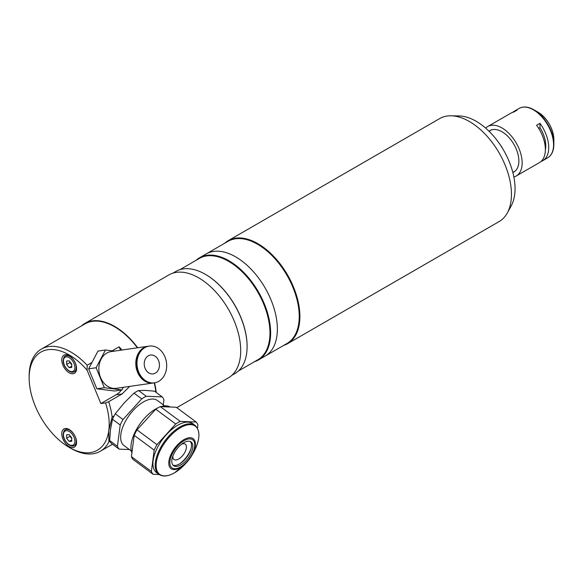 <?xml version="1.0" encoding="UTF-8"?>
<svg xmlns="http://www.w3.org/2000/svg" width="583" height="583" viewBox="0 0 583 583"><rect width="100%" height="100%" fill="white"/><g stroke="black" fill="none" stroke-linecap="round" stroke-linejoin="round"><path stroke-width="0.87" d="M61.776 359.973A10.465 6.041 -120 0 0 66.345 370.504A10.465 6.041 -120 0 0 74.405 373.309A10.465 6.041 -120 0 0 76.57 368.514A10.465 6.041 -120 0 0 72.008 357.984A10.465 6.041 -120 0 0 63.941 355.185A10.465 6.041 -120 0 0 61.776 359.973M61.776 433.759A10.465 6.041 -120 0 0 66.345 444.297A10.465 6.041 -120 0 0 74.405 447.095A10.465 6.041 -120 0 0 76.57 442.308A10.465 6.041 -120 0 0 72.008 431.777A10.465 6.041 -120 0 0 63.941 428.971A10.465 6.041 -120 0 0 61.776 433.759M109.998 441.287L108.861 441.95A58.978 34.054 60 0 1 100.349 451.249A58.978 34.054 60 0 1 70.856 448.327L69.173 447.358A56.602 32.677 -120 0 0 108.81 430.458L112.118 417.02L114.13 415.861M29.15 378.032L29.15 376.093A58.978 34.054 60 0 1 41.364 349.093A58.978 34.054 60 0 1 87.159 365.257L87.1 370.169A56.602 32.677 -120 0 0 29.15 378.032A56.602 32.677 -120 0 0 69.173 447.358M108.861 441.95L108.81 430.458A56.602 32.677 -120 0 0 105.552 402.882L108.671 401.702A58.978 34.054 60 0 1 112.118 417.02M87.1 370.169L100.866 403.553L105.552 402.882M129.666 386.405L122.131 393.933L108.671 401.702M100.866 403.553L116.002 394.815A26.162 20.813 81.8 0 0 121.541 389.983M122.86 388.147A26.162 20.813 81.8 0 0 123.37 387.309M120.521 350.237L119.107 346.805A58.978 34.054 60 0 1 121.985 350.026M119.107 346.805L112.125 350.842M91.976 362.473L87.159 365.257M41.364 349.093L85.089 323.849A58.978 34.054 60 0 1 137.406 347.803M154.225 382.863A58.978 34.054 60 0 1 155.843 391.776M153.511 382.965A18.554 14.757 -98.2 0 1 153.285 382.995A18.554 14.757 -98.2 0 1 136.611 369.535A18.554 14.757 -98.2 0 1 143.688 347.781A18.554 14.757 -98.2 0 1 147.995 346.273A18.554 14.757 -98.2 0 1 148.213 346.244M153.285 382.995L116.338 388.322A18.554 14.757 -98.2 0 1 99.657 374.862A18.554 14.757 -98.2 0 1 106.74 353.109A18.554 14.757 -98.2 0 1 111.04 351.607L147.995 346.273M158.787 381.318A18.554 14.757 -98.2 0 1 154.488 382.827A18.554 14.757 -98.2 0 1 137.807 369.36A18.554 14.757 -98.2 0 1 144.883 347.606A18.554 14.757 -98.2 0 1 149.19 346.105A18.554 14.757 -98.2 0 1 165.863 359.565A18.554 14.757 -98.2 0 1 158.787 381.318M154.488 382.827L153.737 382.929A18.554 14.757 -98.2 0 1 137.063 369.469A18.554 14.757 -98.2 0 1 144.139 347.716A18.554 14.757 -98.2 0 1 148.439 346.207L149.19 346.105M148.271 355.819A9.51 7.572 -98.2 0 1 150.48 355.047A9.51 7.572 -98.2 0 1 159.028 361.948A9.51 7.572 -98.2 0 1 155.399 373.105A9.51 7.572 -98.2 0 1 153.198 373.878A9.51 7.572 -98.2 0 1 144.642 366.977A9.51 7.572 -98.2 0 1 148.271 355.819M121.92 389.932L114.436 391.011L96.865 388.795L88.631 368.828L97.966 351.075L105.457 349.997L96.115 367.749L104.35 387.717L121.92 389.932L123.29 387.323M114.37 351.126L105.457 349.997M96.865 388.795L104.35 387.717M88.631 368.828L96.115 367.749M181.634 444.166A9.51 4.671 -53.5 0 1 185.307 444.195A9.51 4.671 -53.5 0 1 186.371 447.955A9.51 4.671 -53.5 0 1 181.153 457.152A9.51 4.671 -53.5 0 1 173.989 459.491A9.51 4.671 -53.5 0 1 172.889 455.986M179.797 463.755A17.461 8.577 126.5 0 0 191.078 448.502M131.904 452.853A30.44 14.961 -53.5 0 1 155.661 409.004A30.44 14.961 -53.5 0 1 158.233 407.677M195.035 425.357A30.44 14.961 -53.5 0 0 179.928 426.953A30.44 14.961 -53.5 0 0 158.532 451.774A30.44 14.961 -53.5 0 0 158.831 474.307L156.55 472.624A30.44 14.961 -53.5 0 1 156.251 450.083A30.44 14.961 -53.5 0 1 177.647 425.262A30.44 14.961 -53.5 0 1 192.754 423.673L195.035 425.357C200.829 430.99 200.107 440.442 192.856 453.705A29.966 14.728 126.5 0 0 197.739 429.161A29.966 14.728 126.5 0 0 180.453 427.733A29.966 14.728 126.5 0 0 156.317 462.494A29.966 14.728 126.5 0 0 174.557 472.784A29.966 14.728 126.5 0 0 185.292 463.93L186.932 462.151A18.634 9.16 -53.5 0 1 180.256 467.661A18.634 9.16 -53.5 0 1 168.91 461.255A18.634 9.16 -53.5 0 1 183.922 439.64A18.634 9.16 -53.5 0 1 194.671 440.529A18.634 9.16 -53.5 0 1 191.632 455.789A18.634 9.16 -53.5 0 1 186.932 462.151L192.856 453.705M190.357 441.542A14.743 7.244 -53.5 0 1 190.867 449.282A14.743 7.244 -53.5 0 1 180.482 463.317A14.743 7.244 -53.5 0 1 179.528 463.915A14.743 7.244 -53.5 0 1 172.932 465.096M183.762 442.73A14.743 7.244 -53.5 0 1 191.078 441.958A14.743 7.244 -53.5 0 1 191.224 452.874A14.743 7.244 -53.5 0 1 180.861 464.899A14.743 7.244 -53.5 0 1 173.545 465.671A14.743 7.244 -53.5 0 1 173.399 454.755A14.743 7.244 -53.5 0 1 183.762 442.73M156.98 444.661L136.998 429.882L155.741 409.215L175.731 423.994L156.98 444.661A34.011 16.71 -53.5 0 0 154.182 450.12L151.398 471.421L131.408 456.642L134.199 435.341A34.011 16.71 -53.5 0 1 136.998 429.882M134.199 435.341L154.182 450.12M155.741 409.215A34.011 16.71 -53.5 0 1 160.252 406.613L176.212 407.247L196.194 422.026A34.011 16.71 -53.5 0 1 197.907 424.876L197.469 428.206M131.408 456.642A34.011 16.71 -53.5 0 0 133.121 459.491L153.103 474.27L159.108 474.511M160.908 406.635A30.44 14.961 -53.5 0 1 170.156 407.007M153.103 474.27A34.011 16.71 -53.5 0 1 151.398 471.421M196.194 422.026L180.234 421.392L160.252 406.613M175.731 423.994A34.011 16.71 -53.5 0 1 180.234 421.392M164.676 405.885L157.359 400.47A28.05 13.781 126.5 0 0 136.233 407.364A28.05 13.781 126.5 0 0 120.841 434.473A28.05 13.781 126.5 0 0 123.997 445.572L131.313 450.98M109.677 440.566L117.423 446.294A34.011 16.71 126.5 0 0 119.136 449.143L111.389 443.415A34.011 16.71 126.5 0 1 109.677 440.566L110.493 429.482L112.468 419.264L120.207 424.992L117.423 446.294M163.269 404.842L163.932 399.749A34.011 16.71 126.5 0 0 162.22 396.899L146.267 396.265A34.011 16.71 126.5 0 0 141.756 398.867L123.006 419.541A34.011 16.71 126.5 0 0 120.207 424.992M119.136 449.143L129.375 449.551M141.756 398.867L134.01 393.139A34.011 16.71 126.5 0 1 138.521 390.537L146.267 396.265M138.521 390.537L145.918 390.421L154.473 391.171L162.22 396.899M112.468 419.264A34.011 16.71 126.5 0 1 115.259 413.806L123.006 419.541M115.259 413.806L124.055 403.042L134.01 393.139M71.731 367.421L71.731 364.018L69.173 360.833L66.615 361.066L66.615 364.47L69.173 367.654L71.731 367.421M71.731 366.175L69.173 367.654M71.731 364.71L69.982 362.531L66.615 364.47M69.982 361.839L69.982 362.531M70.179 362.094A3.615 2.084 -120 0 0 71.731 364.637M71.731 441.214L71.731 437.804L69.173 434.626L66.615 434.852L66.615 438.263L69.173 441.44L71.731 441.214M71.731 439.968L69.173 441.44M71.731 438.496L69.982 436.324L66.615 438.263M69.982 435.632L69.982 436.324M70.179 435.88A3.615 2.084 -120 0 0 71.731 438.431M195.946 260.397A58.978 34.054 60 0 1 199.444 257.824A58.978 34.054 60 0 1 228.937 260.747A58.978 34.054 60 0 1 267.466 312.721A58.978 34.054 60 0 1 258.422 359.981A58.978 34.054 60 0 1 254.45 361.73M199.444 257.824L206.171 253.94A58.978 34.054 60 0 1 235.663 256.863A58.978 34.054 60 0 1 274.192 308.837A58.978 34.054 60 0 1 265.148 356.096L287.011 343.474A58.978 34.054 60 0 0 296.055 296.215A58.978 34.054 60 0 0 257.518 244.241A58.978 34.054 60 0 0 228.033 241.318L206.171 253.94A58.978 34.054 60 0 1 235.663 256.863A58.978 34.054 60 0 1 274.192 308.837A58.978 34.054 60 0 1 265.148 356.096L258.422 359.981M179.877 269.674L199.342 258.429A58.504 33.778 60 0 1 228.594 261.33A58.504 33.778 60 0 1 266.817 312.882A58.504 33.778 60 0 1 257.846 359.762L238.381 371.007M172.925 273.136L175.898 271.416A58.978 34.054 60 0 1 205.391 274.338L205.726 274.535A58.504 33.778 60 0 1 247.097 346.185A58.504 33.778 60 0 1 247.097 346.382M205.726 274.535L205.391 274.338A58.978 34.054 60 0 1 247.097 346.572A58.978 34.054 60 0 1 234.883 373.572L231.903 375.292M224.615 243.293A59.459 34.324 60 0 1 228.128 240.713A59.459 34.324 60 0 1 257.861 243.658A59.459 34.324 60 0 1 296.703 296.055A59.459 34.324 60 0 1 287.587 343.693A59.459 34.324 60 0 1 283.593 345.449M228.128 240.713L439.684 118.575A59.459 34.324 60 0 1 451.147 115.791A59.459 34.324 60 0 1 469.41 121.519A59.459 34.324 60 0 1 507.283 213.014A59.459 34.324 60 0 1 499.143 221.555L287.587 343.693M451.147 115.791L459.236 115.959A55.021 31.766 60 0 1 476.136 121.257A55.021 31.766 60 0 1 511.182 205.93L507.283 213.014M501.919 147.412L502.036 147.346A23.779 13.73 -120 0 0 500.731 145.561M545.236 146.901A20.216 11.675 -120 0 0 545.739 144.518M544.777 143.629L545.622 143.141M545.484 142.055L544.566 142.587M545.273 146.77A18.845 10.88 -120 0 0 545.775 145.677M513.863 176.962A28.538 16.477 -120 0 0 516.239 175.986A28.538 16.477 -120 0 0 522.149 162.919A28.538 16.477 -120 0 0 509.695 134.199A28.538 16.477 -120 0 0 487.701 126.555L510.905 113.153A28.538 16.477 60 0 1 513.74 112.067L517.106 110.121A28.538 16.477 -120 0 0 514.272 111.215A28.538 16.477 -120 0 0 512.69 112.351M487.701 126.555A28.538 16.477 -120 0 0 485.668 128.122M541.031 161.44A28.538 16.477 -120 0 0 542.809 160.646A28.538 16.477 -120 0 0 548.72 147.579A28.538 16.477 -120 0 0 539.975 123.326L536.615 125.272A28.538 16.477 60 0 1 545.36 149.518A28.538 16.477 60 0 1 539.45 162.584L516.239 175.986M553.85 139.505C552.932 127.903 547.685 118.815 538.094 112.22A22.278 12.862 -120 0 1 553.85 139.505L553.85 144.387A28.261 16.317 -120 0 0 533.868 109.779A28.261 16.317 -120 0 0 524.212 107.075M512.843 172.481A23.903 13.803 -120 0 0 518.87 161.025A23.903 13.803 -120 0 0 501.97 131.751A23.903 13.803 -120 0 0 489.035 131.241M538.699 128.377L539.975 127.633L539.975 123.326M539.975 127.633A24.377 14.072 60 0 1 545.353 150.028L545.353 150.013M81.336 326.014A59.459 34.324 60 0 1 84.848 323.434A59.459 34.324 60 0 1 114.581 326.378A59.459 34.324 60 0 1 137.719 347.76M84.848 323.434L168.932 274.892A59.459 34.324 60 0 1 198.665 277.836A59.459 34.324 60 0 1 237.507 330.226A59.459 34.324 60 0 1 228.39 377.871L176.78 407.663M154.517 382.82A59.459 34.324 60 0 1 156.244 392.476M116.002 394.815L122.131 393.933M184.031 440.697A17.446 8.57 126.5 0 0 169.974 460.934A17.446 8.57 126.5 0 0 180.592 466.932A17.446 8.57 126.5 0 0 194.649 446.687A17.446 8.57 126.5 0 0 184.031 440.697M67.293 354.894L65.325 356.031A9.037 5.218 60 0 1 72.292 358.45A9.037 5.218 60 0 1 76.235 367.545A9.037 5.218 60 0 1 74.362 371.684L76.329 370.548M74.894 367.545A8.089 4.671 -120 0 0 69.173 357.641A8.089 4.671 -120 0 0 63.46 360.943A8.089 4.671 -120 0 0 69.173 370.846A8.089 4.671 -120 0 0 74.894 367.545M67.293 428.687L65.325 429.817A9.037 5.218 60 0 1 72.292 432.243A9.037 5.218 60 0 1 76.235 441.338A9.037 5.218 60 0 1 74.362 445.47L76.329 444.341M74.894 441.338A8.089 4.671 -120 0 0 69.173 431.435A8.089 4.671 -120 0 0 63.46 434.736A8.089 4.671 -120 0 0 69.173 444.64A8.089 4.671 -120 0 0 74.894 441.338M551.365 154.101A28.261 16.317 -120 0 0 553.85 144.387C553.777 150.866 551.715 155.348 547.663 157.84A28.538 16.477 -120 0 0 553.573 144.781A28.538 16.477 -120 0 0 541.111 116.053A28.538 16.477 -120 0 0 519.125 108.409L514.272 111.215M100.349 451.249L112.497 444.231M158.831 474.307C162.781 476.981 168.006 476.486 174.506 472.828L185.292 463.93M65.325 356.031C64.37 356.089 63.656 357.598 63.175 360.556C62.891 366.962 70.747 374.526 74.362 371.684M65.325 429.817C64.37 429.875 63.656 431.384 63.175 434.342C62.891 440.755 70.747 448.32 74.362 445.47M247.097 346.185L247.097 346.572M512.836 172.451L515.051 171.176M489.057 131.262L491.272 129.98M538.094 112.22L533.868 109.779C528.22 106.602 523.308 106.15 519.125 108.409M547.663 157.84L542.809 160.646"/></g></svg>
